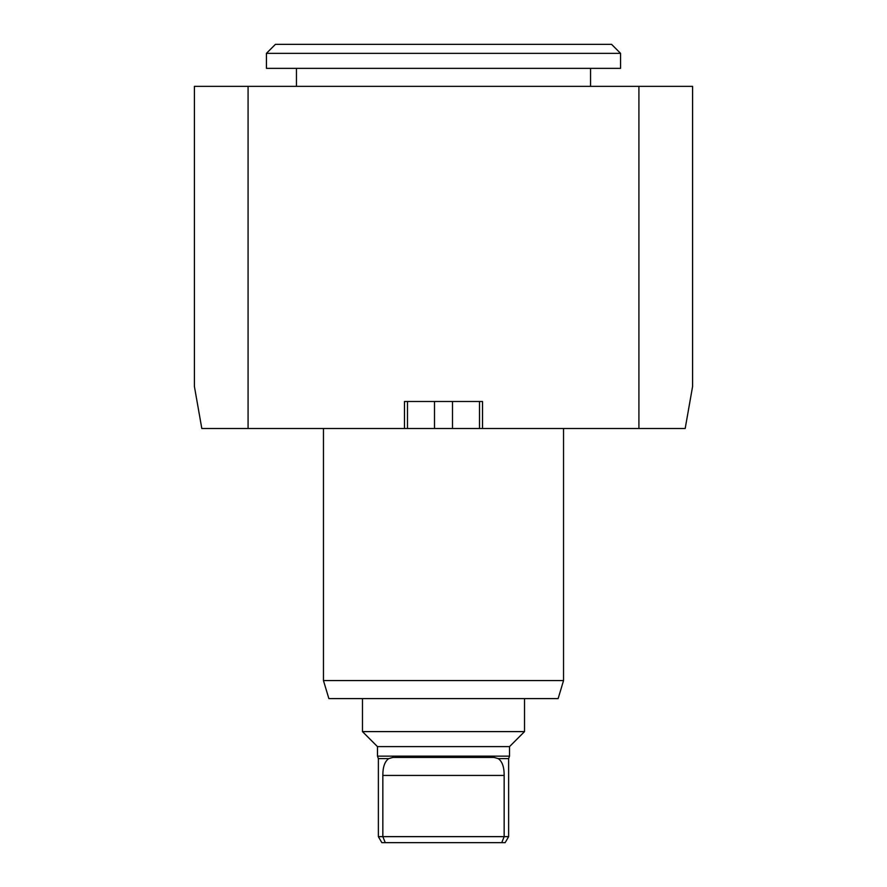 <?xml version="1.0" encoding="UTF-8"?>
<svg xmlns="http://www.w3.org/2000/svg" width="887" height="887" viewBox="0 0 887 887"><rect width="100%" height="100%" fill="white"/><g stroke="black" fill="none" stroke-linecap="round" stroke-linejoin="round"><path stroke-width="1.33" d="M266.433 53.353L275.436 44.35L611.564 44.35L620.567 53.353L620.567 68.354L266.433 68.354L266.433 53.353L620.567 53.353M323.456 428.499L323.456 680.584L563.544 680.584L563.544 428.499M323.456 680.584L328.877 698.601L558.123 698.601L563.544 680.584M362.473 698.601L362.473 731.609L524.527 731.609L524.527 698.601M362.473 731.609L377.474 746.61L509.526 746.61L524.527 731.609M377.474 746.61L377.474 756.145L509.526 756.145L509.526 746.61M378.372 758.618L378.372 836.652L381.842 842.65L385.257 842.65L382.84 836.652L382.84 775.426C382.807 767.022 384.77 761.423 388.739 758.618L392.919 757.42L388.739 758.618L378.372 758.618L377.474 756.145M385.257 842.65L505.158 842.65L508.628 836.652L504.16 836.652L504.16 775.426C504.193 767.022 502.23 761.423 498.261 758.618L508.628 758.618L509.526 756.145M407.488 401.489L407.488 428.499L404.483 428.499L404.483 401.489L482.517 401.489L482.517 428.499L479.512 428.499L479.512 401.489M407.488 428.499L479.512 428.499M638.917 86.361L638.917 428.499L685.185 428.499L692.592 386.477L692.592 86.361L194.408 86.361L194.408 386.477L201.815 428.499L404.483 428.499M638.917 428.499L482.517 428.499M248.083 86.361L248.083 428.499M494.081 757.42L498.261 758.618L494.081 757.42L392.919 757.42M378.372 836.652L504.16 836.652L501.743 842.65M452.503 401.489L452.503 428.499M434.497 401.489L434.497 428.499M504.16 775.426L382.84 775.426M296.446 68.354L296.446 86.361M590.554 68.354L590.554 86.361M508.628 758.618L508.628 836.652"/></g></svg>
